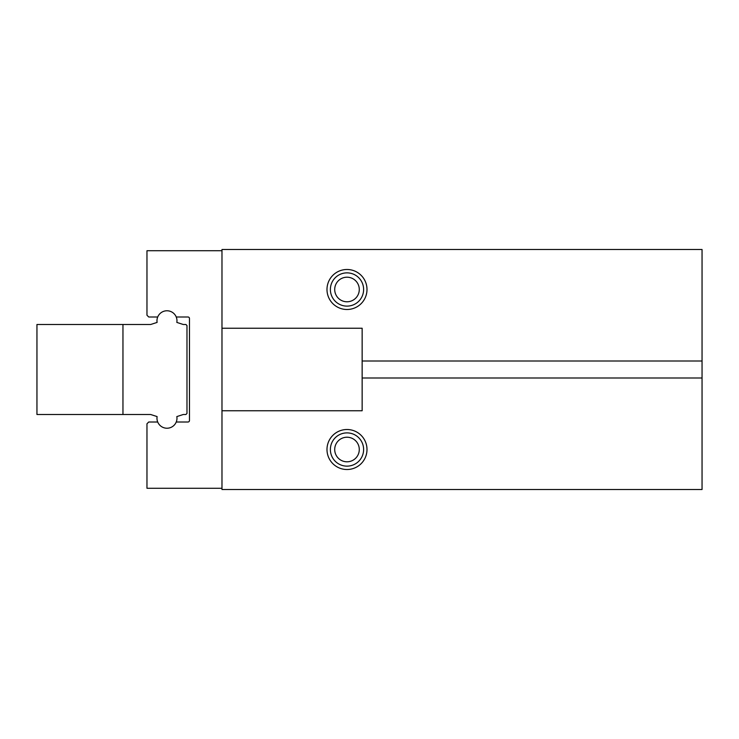 <?xml version="1.0" encoding="UTF-8"?>
<svg xmlns="http://www.w3.org/2000/svg" width="739" height="739" viewBox="0 0 739 739"><rect width="100%" height="100%" fill="white"/><g stroke="black" fill="none" stroke-linecap="round" stroke-linejoin="round"><path stroke-width="1.11" d="M150.664 414.505L157.111 416.584A10.004 10.004 0 0 0 176.242 422.006L187.974 422.006A1.496 1.496 0 0 0 189.47 420.509L189.47 318.491A1.496 1.496 0 0 0 187.974 316.994L176.242 316.994A10.004 10.004 0 0 0 157.111 322.416L150.664 324.495L36.95 324.495L36.95 414.505L150.664 414.505L157.111 416.584A10.004 10.004 0 0 0 157.693 422.006L148.733 422.006L146.969 423.78L146.969 488.267L221.977 488.267L221.977 489.514L702.05 489.514L702.05 249.486L221.977 249.486L221.977 488.267M346.997 469.514A19.999 19.999 0 0 0 366.997 449.515A19.999 19.999 0 0 0 346.997 429.507A19.999 19.999 0 0 0 326.989 449.515A19.999 19.999 0 0 0 346.997 469.514M221.977 410.755L362.147 410.755L362.147 377.998L702.05 377.998M221.977 328.245L362.147 328.245L362.147 377.998M150.664 324.495L157.111 322.416A10.004 10.004 0 0 1 157.693 316.994L148.733 316.994L146.969 315.22L146.969 250.733L221.977 250.733M346.997 309.493A19.999 19.999 0 0 0 366.997 289.485A19.999 19.999 0 0 0 346.997 269.486A19.999 19.999 0 0 0 326.989 289.485A19.999 19.999 0 0 0 346.997 309.493M362.147 361.002L702.05 361.002M346.997 272.867A16.618 16.618 0 0 0 330.379 289.485A16.618 16.618 0 0 0 346.997 306.112A16.618 16.618 0 0 0 363.616 289.485A16.618 16.618 0 0 0 346.997 272.867M346.997 277.199A12.286 12.286 0 0 0 334.712 289.485A12.286 12.286 0 0 0 346.997 301.78A12.286 12.286 0 0 0 359.283 289.485A12.286 12.286 0 0 0 346.997 277.199M346.997 432.888A16.618 16.618 0 0 0 330.379 449.515A16.618 16.618 0 0 0 346.997 466.133A16.618 16.618 0 0 0 363.616 449.515A16.618 16.618 0 0 0 346.997 432.888M346.997 437.22A12.286 12.286 0 0 0 334.712 449.515A12.286 12.286 0 0 0 346.997 461.801A12.286 12.286 0 0 0 359.283 449.515A12.286 12.286 0 0 0 346.997 437.22M176.833 322.416A10.004 10.004 0 0 0 176.242 316.994A10.004 10.004 0 0 1 176.833 322.416L183.272 324.495L176.833 322.416M183.272 414.505L176.833 416.584A10.004 10.004 0 0 1 176.242 422.006A10.004 10.004 0 0 0 176.833 416.584L183.272 414.505L185.914 414.505L186.976 413.443L186.976 325.557L185.914 324.495L183.272 324.495M122.96 324.495L122.96 414.505"/></g></svg>
